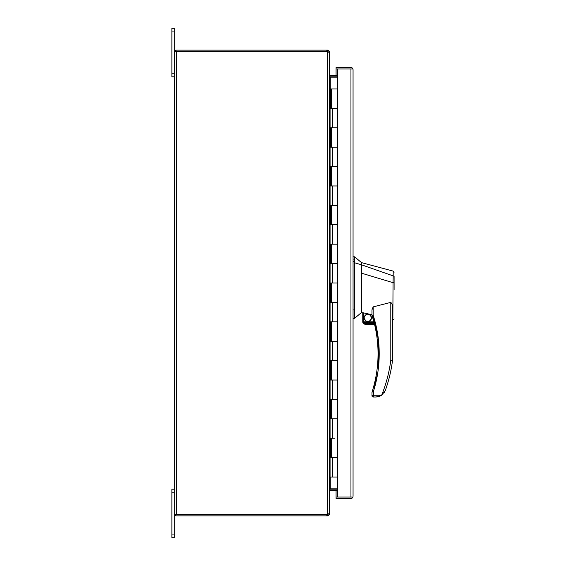 <?xml version="1.0" encoding="UTF-8"?>
<svg xmlns="http://www.w3.org/2000/svg" width="566" height="566" viewBox="0 0 566 566"><rect width="100%" height="100%" fill="white"/><g stroke="black" fill="none" stroke-linecap="round" stroke-linejoin="round"><path stroke-width="0.85" d="M334.64 438.247L331.662 438.247L331.662 457.653L337.626 457.653L330.424 457.653L330.424 438.247L334.64 438.247M336.077 75.419L336.077 68.946L337.626 68.946L337.626 88.94L331.662 88.94L331.662 108.347L337.626 108.347L337.626 147.16L330.424 147.16L330.424 127.753L337.626 127.753L331.662 127.753L331.662 147.16L337.626 147.16L337.626 185.973L330.424 185.973L330.424 166.567L337.626 166.567L331.662 166.567L331.662 185.973L337.626 185.973L337.626 224.78L330.424 224.78L330.424 205.38L337.626 205.38L331.662 205.38L331.662 224.78L337.626 224.78L337.626 263.593L330.424 263.593L330.424 244.187L337.626 244.187L331.662 244.187L331.662 263.593L337.626 263.593L337.626 302.407L330.424 302.407L330.424 283L337.626 283L331.662 283L331.662 302.407L337.626 302.407L337.626 341.22L330.424 341.22L330.424 321.813L337.626 321.813L331.662 321.813L331.662 341.22L337.626 341.22L337.626 380.027L330.424 380.027L330.424 360.62L337.626 360.62L331.662 360.62L331.662 380.027L337.626 380.027L337.626 418.84L330.424 418.84L330.424 399.433L337.626 399.433L331.662 399.433L331.662 418.84L337.626 418.84L337.626 497.054L336.077 497.054L336.077 490.58M337.626 88.94L337.626 108.347L330.424 108.347L330.424 88.94L329.575 88.94M353.057 496.354L353.057 69.646L352.936 68.946L351.005 68.946M351.005 497.054L336.077 497.054L336.077 498.455L350.955 498.455A2.094 2.094 0 0 0 352.936 497.054L350.955 497.054L352.936 497.054M353.057 69.646L352.936 68.946L337.626 68.946M352.936 68.946A2.094 2.094 0 0 0 350.955 67.545L336.077 67.545L336.077 68.946L350.955 68.946L350.955 497.054L337.626 497.054M336.077 489.187L336.077 488.833M336.077 77.167L336.077 76.813M176.21 51.563L326.83 51.534L174.434 51.577L174.328 513.772L174.434 514.423L174.944 514.077M175.807 515.775L174.434 514.423L176.21 514.466L175.807 515.775A2.094 2.094 0 0 0 176.422 515.867L327.481 515.867L327.481 514.473L328.174 513.772M174.328 513.772L174.434 514.423L175.828 514.14L174.434 514.423M175.807 514.466L176.21 514.473M174.944 51.923L174.434 51.577L175.807 50.225A2.094 2.094 0 0 1 176.422 50.133L326.83 50.133L326.83 51.527A1.939 1.939 0 0 1 327.481 51.64L327.481 514.36A1.939 1.939 0 0 1 326.83 514.466L176.21 514.437M174.328 52.228L174.434 51.577L175.828 51.86L174.434 51.577M328.174 52.228L327.481 51.527L327.481 50.133L326.83 50.133M175.807 50.225L176.422 51.527L176.422 514.466L327.481 514.473M328.924 513.772L329.575 513.772L328.74 515.449L327.481 515.867M327.481 514.36L328.74 513.9L329.575 512.86L329.575 53.14L328.74 52.1L327.481 51.64M327.481 50.133L328.74 50.551L329.575 52.228L328.924 52.228M329.575 513.772L329.575 491.281L330.127 490.595A0.7 0.7 0 0 1 330.275 490.58L337.626 490.58M327.481 51.527L326.83 51.527M337.626 75.419L330.275 75.419A0.7 0.7 0 0 1 330.127 75.405L329.575 74.719L329.575 52.228M337.626 489.187L330.275 489.187A2.094 2.094 0 0 0 329.907 489.215L329.575 490.368M329.575 75.632L330.127 77.167L337.626 77.167M337.626 488.833L330.127 488.833M330.127 490.595L329.858 489.314M329.858 76.686L330.127 75.405M337.626 76.813L330.275 76.813A2.094 2.094 0 0 1 329.907 76.785M337.626 477.06L329.575 477.06M330.424 88.94L331.244 88.94L331.244 108.347M331.244 457.653L331.244 438.247M331.244 147.16L331.244 127.753M331.244 185.973L331.244 166.567M331.244 224.78L331.244 205.38M331.244 263.593L331.244 244.187M331.244 302.407L331.244 283M331.244 341.22L331.244 321.813M331.244 380.027L331.244 360.62M331.244 418.84L331.244 399.433M378.597 366.252L378.498 340.308L373.143 315.142L372.032 315.503A124.527 124.527 0 0 1 372.605 390.193L373.723 390.533L377.855 372.265M363.337 321.813L363.337 312.828L371.975 314.724L371.975 315.142L371.975 309.828L373.143 306.892L373.143 315.142C377.161 327.58 379.192 340.456 379.22 353.764C379.192 366.407 377.359 378.661 373.723 390.533L371.975 392.387L371.975 395.846L373.723 395.259L373.143 397.007L376.142 397.007L381.654 395.294L385.283 390.575A143.594 143.594 0 0 0 392.542 360.287L392.542 308.47M394.099 289.686L394.099 282.632L393.052 282.689L393.236 271.128L361.497 262.624L354.606 256.801L354.606 318.318L361.497 312.496L362.756 312.8M354.606 256.801L353.057 256.801M363.903 317.859C366.52 322.924 369.138 322.924 371.756 317.859C369.138 312.786 366.52 312.786 363.903 317.859M364.193 317.859A3.637 3.637 0 0 0 367.829 321.495A3.637 3.637 0 0 0 371.466 317.859A3.637 3.637 0 0 0 367.829 314.215A3.637 3.637 0 0 0 364.193 317.859M394.099 286.346L394.099 276.512M394.099 318.891L392.542 319.995M392.938 317.172C392.592 320.929 392.571 320.943 392.889 317.215L393.023 282.675L361.497 273.173L361.497 312.496M361.497 312.128L361.497 311.717M373.143 306.892L390.802 302.385C392.238 303.907 392.818 305.923 392.542 308.442M363.337 312.828L362.756 312.765L362.756 321.813L373.885 321.813L374.041 322.394L372.032 315.503A1.167 1.167 0 0 1 371.975 315.142L373.143 315.142M371.975 314.724L371.975 311.059M361.497 273.173L361.497 264.803L354.606 262.758M394.099 276.208L361.497 264.803L361.497 262.624M372.598 391.736L373.723 390.533L373.723 395.259L381.625 395.259C386.189 383.96 389.245 372.265 390.802 360.174L392.542 360.287M353.057 318.318L354.606 318.318M381.625 395.259L378.958 396.589L376.142 397.007M372.605 390.193L372.223 391.439M372.301 391.184L372.428 390.781M374.041 322.394L362.827 322.394L362.756 321.813L363.605 323.653L374.359 323.653L374.508 324.24L374.359 323.653L374.508 324.24L365.183 324.24L363.605 323.653L364.37 324.099M364.773 324.205L365.183 324.24M384.682 391.92L384.286 392.585M382.991 394.177L381.661 395.294M371.975 395.846A1.167 1.167 0 0 0 373.143 397.007M372.032 392.033A1.167 1.167 16.5 0 0 371.975 392.387M171.901 31.937L174.328 31.937L174.328 28.3L171.901 28.3L171.901 76.813L174.328 76.813M174.328 31.937L174.328 73.177L171.901 73.177M174.328 489.187L171.901 489.187L171.901 537.7L174.328 537.7L174.328 534.063L171.901 534.063M171.901 492.823L174.328 492.823L174.328 534.063M326.83 515.867L326.83 514.473M327.898 514.331L328.74 515.449M327.898 51.669L328.74 50.551M330.275 77.167L330.275 88.94M330.275 477.06L330.275 488.833M332.532 477.06L332.532 457.653M332.532 127.753L332.532 108.347M332.532 166.567L332.532 147.16M332.532 205.38L332.532 185.973M332.532 244.187L332.532 224.78M332.532 283L332.532 263.593M332.532 321.813L332.532 302.407M332.532 360.62L332.532 341.22M332.532 399.433L332.532 380.027M332.532 438.247L332.532 418.84M330.077 477.06L330.077 88.94M378.053 353.764L379.22 353.764M353.057 259.935L354.606 259.935M390.802 360.174L390.802 302.385M354.606 309.942L353.057 309.942M354.606 261.612L353.057 261.612M393.236 271.128L394.099 272.253"/></g></svg>
